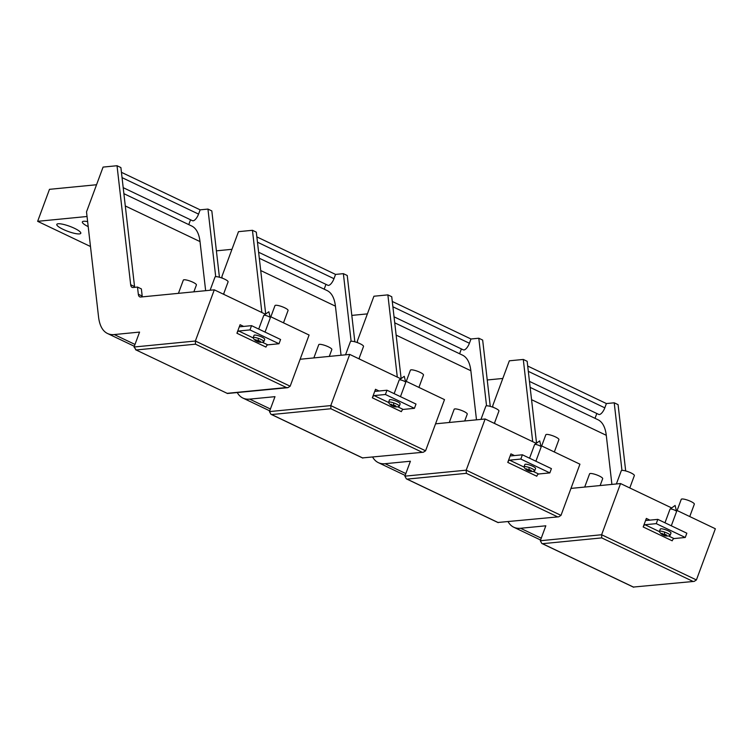 <?xml version="1.0" encoding="UTF-8"?>
<svg xmlns="http://www.w3.org/2000/svg" width="753" height="753" viewBox="0 0 753 753"><rect width="100%" height="100%" fill="white"/><g stroke="black" fill="none" stroke-linecap="round" stroke-linejoin="round"><path stroke-width="1.13" d="M205.644 290.686L200.016 241.591A69.775 27.099 -64.5 0 0 191.629 225.975L123.887 193.672M87.037 216.497L37.65 221.326L49.482 189.332L96.553 184.739M37.65 221.326L90.482 246.513M87.63 221.608A12.792 2.683 -159.7 0 0 82.359 221.909A12.792 2.683 -159.7 0 0 82.322 222.154A12.792 2.683 -159.7 0 0 88.205 226.634M56.767 224.648A12.792 2.683 -159.7 0 0 68.419 231.557A12.792 2.683 -159.7 0 0 80.797 233.279A12.792 2.683 -159.7 0 0 80.835 233.025A12.792 2.683 -159.7 0 0 69.182 226.116A12.792 2.683 -159.7 0 0 56.804 224.403A12.792 2.683 -159.7 0 0 56.767 224.648M283.495 322.83L288.07 310.462A6.975 1.468 -159.7 0 0 283.354 307.186A6.975 1.468 -159.7 0 0 275.72 305.276A6.975 1.468 -159.7 0 0 274.977 305.624L270.845 316.806M223.519 294.235L228.093 281.867A6.975 1.468 -159.7 0 0 223.377 278.591A6.975 1.468 -159.7 0 0 215.753 276.68A6.975 1.468 -159.7 0 0 215.01 277.029L210.115 290.244M193.869 291.835L196.411 284.963A6.975 1.468 -159.7 0 0 191.695 281.688A6.975 1.468 -159.7 0 0 184.071 279.777A6.975 1.468 -159.7 0 0 183.327 280.116L178.433 293.341M142.336 296.87A11.624 4.518 115.5 0 1 142.195 296.098L141.376 288.907L137.498 287.062L133.13 287.486A11.624 4.518 -64.5 0 1 132.067 287.326A11.624 4.518 -64.5 0 1 130.674 284.719L117.026 165.726L103.076 167.091L86.51 211.875L98.539 316.825A74.425 28.906 115.5 0 0 107.491 333.485A74.425 28.906 115.5 0 0 114.277 334.558L139.569 332.082L134.043 347.011L136.208 349.966L195.488 344.177L286.413 387.531L227.133 393.33L135.559 349.721L227.133 393.33M134.674 287.335A11.624 4.518 115.5 0 1 134.542 286.564L120.894 167.571L117.026 165.726M137.498 287.062L138.326 294.254A11.624 4.518 -64.5 0 0 139.719 296.851A11.624 4.518 -64.5 0 0 140.783 297.021L214.294 289.839L265.414 314.208M269.979 316.392L309.088 335.038L290.159 386.223L287.91 387.673L286.413 387.531M134.043 347.011L195.366 341.024L214.294 289.839M121.44 172.324L200.138 209.842L207.95 209.08L211.819 210.925L219.424 277.226M190.547 219.782L188.768 224.601M123.2 187.666L192.486 220.704A6.975 2.711 -64.5 0 0 198.557 214.106L200.138 209.842M207.95 209.08L215.706 276.68M287.91 387.673L227.359 393.499M290.159 386.223L195.366 341.024L195.488 344.177M278.996 343.754L249.977 329.918L238.739 331.009A2.325 0.904 -64.5 0 0 236.931 333.25L240.085 324.712A2.325 0.904 -64.5 0 0 240.103 326.717A2.325 0.904 -64.5 0 0 240.32 326.746L251.558 325.654L280.577 339.49L278.996 343.754L267.757 344.846L262.232 342.22M236.931 333.25L265.95 347.086A2.325 0.904 115.5 0 1 267.757 344.846M263.851 341.664L264.727 339.311A5.695 1.195 -159.7 0 0 259.305 336.036A5.695 1.195 -159.7 0 0 254.034 335.358L253.168 337.711A5.695 1.195 20.3 0 1 258.43 338.389A5.695 1.195 20.3 0 1 263.851 341.664A5.695 1.195 20.3 0 1 263.569 341.89A8.838 8.838 0 0 1 260.369 342.323A8.264 3.21 -64.5 0 0 261.15 342.191A8.763 7.859 -95.6 0 1 259.333 341.871A8.763 3.398 -64.5 0 0 260.369 341.316A8.264 7.417 -95.6 0 1 258.439 340.394A8.763 3.398 115.5 0 1 257.884 340.733A8.763 3.398 115.5 0 1 257.394 340.949A8.763 7.859 -95.6 0 1 255.926 339.697A8.264 3.21 115.5 0 1 254.9 339.801A8.763 7.859 84.4 0 0 256.378 341.043A8.763 3.398 115.5 0 1 255.898 340.845A8.838 8.838 0 0 1 253.234 338.059A5.695 1.195 20.3 0 1 253.168 337.711M249.977 329.918L251.558 325.654M265.047 332.082L270.308 317.86A3.492 0.734 -159.7 0 0 270.308 317.747A3.492 0.734 -159.7 0 0 266.986 315.846A3.492 0.734 -159.7 0 0 263.832 315.347A3.492 0.734 -159.7 0 0 263.757 315.432L258.721 329.061M256.236 341.015A8.264 7.417 84.4 0 0 257.611 341.589A8.763 3.398 -64.5 0 0 257.95 341.843A8.763 3.398 -64.5 0 0 258.175 341.937A8.763 3.398 -64.5 0 0 258.307 341.966A8.763 7.859 84.4 0 0 258.994 342.144A8.763 7.859 84.4 0 0 260.124 342.286A8.264 3.21 -64.5 0 0 260.369 342.323M256.378 341.043L256.622 340.365M257.611 341.589L257.94 340.704M258.307 341.966L258.806 340.629M259.333 341.871L259.634 341.053M341.062 355.256L335.433 306.17A69.775 27.099 -64.5 0 0 327.056 290.545L259.305 258.241M216.393 250.834L231.971 249.309M418.913 387.409L423.487 375.041A6.975 1.468 -159.7 0 0 418.772 371.766A6.975 1.468 -159.7 0 0 411.138 369.845A6.975 1.468 -159.7 0 0 410.404 370.194L406.262 381.376M358.936 358.814L363.52 346.436A6.975 1.468 -159.7 0 0 358.795 343.161A6.975 1.468 -159.7 0 0 351.171 341.25A6.975 1.468 -159.7 0 0 350.427 341.598L345.542 354.823M329.296 356.404L331.838 349.533A6.975 1.468 -159.7 0 0 327.113 346.258A6.975 1.468 -159.7 0 0 319.488 344.347A6.975 1.468 -159.7 0 0 318.745 344.695L313.86 357.91M265.705 314.001L256.312 232.14L252.443 230.296L238.494 231.66L221.928 276.445L222.116 278.092M300.136 359.256L349.712 354.409L400.831 378.787M405.396 380.962L444.505 399.617L425.577 450.802L423.327 452.242L362.551 457.899L271.626 414.545L330.906 408.747L421.831 452.111M270.412 409.011L249.695 399.128L274.986 396.662L269.461 411.59L330.783 405.594L349.712 354.409M249.695 399.128A74.425 28.906 115.5 0 1 242.908 398.064A74.425 28.906 115.5 0 1 237.28 392.614M223.999 294.461L223.867 293.312M252.443 230.296L261.875 312.523M256.858 236.894L335.556 274.421L343.368 273.65L347.237 275.494L354.842 341.796M325.964 284.352L324.185 289.18M258.618 252.246L327.903 285.283A6.975 2.711 -64.5 0 0 333.974 278.685L335.556 274.421M343.368 273.65L351.124 341.26M423.327 452.242L362.551 457.899M269.461 411.59L270.976 414.301L362.786 458.078M425.577 450.802L330.783 405.594L330.906 408.747M414.423 408.324L385.404 394.487L374.156 395.589A2.325 0.904 -64.5 0 0 372.349 397.819L375.502 389.292A2.325 0.904 -64.5 0 0 375.521 391.287A2.325 0.904 -64.5 0 0 375.738 391.325L386.976 390.223L415.995 404.06L414.423 408.324L403.175 409.425L397.65 406.789M372.349 397.819L401.368 411.656A2.325 0.904 115.5 0 1 403.175 409.425M399.269 406.244L400.144 403.881A5.695 1.195 -159.7 0 0 394.723 400.605A5.695 1.195 -159.7 0 0 389.452 399.928L388.586 402.281A5.695 1.195 20.3 0 1 393.857 402.968A5.695 1.195 20.3 0 1 399.269 406.244A5.695 1.195 20.3 0 1 398.986 406.46A8.838 8.838 0 0 1 395.786 406.893A8.264 3.21 -64.5 0 0 396.567 406.761A8.763 7.859 -95.6 0 1 394.751 406.441A8.763 3.398 -64.5 0 0 395.796 405.895A8.264 7.417 -95.6 0 1 393.857 404.973A8.763 3.398 115.5 0 1 393.301 405.312A8.763 3.398 115.5 0 1 392.821 405.519A8.763 7.859 -95.6 0 1 391.344 404.276A8.264 3.21 115.5 0 1 390.327 404.37A8.763 7.859 84.4 0 0 391.795 405.622A8.763 3.398 115.5 0 1 391.315 405.415A8.838 8.838 0 0 1 388.652 402.639A5.695 1.195 20.3 0 1 388.586 402.281M385.404 394.487L386.976 390.223M400.464 396.652L405.726 382.43A3.492 0.734 -159.7 0 0 405.726 382.317A3.492 0.734 -159.7 0 0 402.403 380.425A3.492 0.734 -159.7 0 0 399.25 379.926A3.492 0.734 -159.7 0 0 399.184 380.011L394.139 393.64M391.664 405.585A8.264 7.417 84.4 0 0 393.028 406.159A8.763 3.398 -64.5 0 0 393.367 406.413A8.763 3.398 -64.5 0 0 393.593 406.507A8.763 3.398 -64.5 0 0 393.734 406.545A8.763 7.859 84.4 0 0 394.421 406.724A8.763 7.859 84.4 0 0 395.541 406.865A8.264 3.21 -64.5 0 0 395.786 406.893M391.795 405.622L392.049 404.945M393.028 406.159L393.358 405.274M393.734 406.545L394.224 405.199M394.751 406.441L395.052 405.622M476.489 419.826L470.86 370.74A69.775 27.099 -64.5 0 0 462.474 355.124L394.732 322.821M351.811 315.403L367.389 313.879M554.33 451.979L558.905 439.611A6.975 1.468 -159.7 0 0 554.189 436.335A6.975 1.468 -159.7 0 0 546.565 434.425A6.975 1.468 -159.7 0 0 545.821 434.773L541.68 445.945M494.363 423.384L498.938 411.016A6.975 1.468 -159.7 0 0 494.222 407.74A6.975 1.468 -159.7 0 0 486.589 405.829A6.975 1.468 -159.7 0 0 485.845 406.168L480.96 419.393M464.714 420.983L467.255 414.112A6.975 1.468 -159.7 0 0 462.54 410.837A6.975 1.468 -159.7 0 0 454.906 408.917A6.975 1.468 -159.7 0 0 454.163 409.265L449.277 422.489M401.123 378.58L391.739 296.72L387.87 294.875L373.921 296.23L357.355 341.024L357.543 342.662M435.554 423.826L485.139 418.988L536.249 443.357M540.814 445.531L579.932 464.187L560.994 515.372L558.754 516.812L497.978 522.469L407.053 479.115L466.323 473.326L557.248 516.68M405.839 473.581L385.112 463.707L410.404 461.231L404.879 476.16L466.201 470.173L485.139 418.988M385.112 463.707A74.425 28.906 115.5 0 1 378.326 462.634A74.425 28.906 115.5 0 1 372.697 457.193M359.416 359.04L359.285 357.882M387.87 294.875L397.292 377.102M392.285 301.464L470.973 338.991L478.795 338.229L482.664 340.074L490.259 406.366M461.391 348.931L459.603 353.75M394.035 316.815L463.33 349.853A6.975 2.711 -64.5 0 0 469.401 343.255L470.973 338.991M478.795 338.229L486.542 405.829M558.754 516.812L497.978 522.469M404.879 476.16L406.394 478.87L498.204 522.648M560.994 515.372L466.201 470.173L466.323 473.326M549.841 472.903L520.822 459.057L509.574 460.158A2.325 0.904 -64.5 0 0 507.767 462.389L510.92 453.861A2.325 0.904 -64.5 0 0 510.948 455.857A2.325 0.904 -64.5 0 0 511.155 455.894L522.394 454.793L551.412 468.63L549.841 472.903L538.593 473.995L533.068 471.359M507.767 462.389L536.785 476.225A2.325 0.904 115.5 0 1 538.593 473.995M534.696 470.813L535.562 468.46A5.695 1.195 -159.7 0 0 530.14 465.185A5.695 1.195 -159.7 0 0 524.879 464.497L524.003 466.86A5.695 1.195 20.3 0 1 529.274 467.538A5.695 1.195 20.3 0 1 534.696 470.813A5.695 1.195 20.3 0 1 534.414 471.03A8.838 8.838 0 0 1 531.204 471.472A8.264 3.21 -64.5 0 0 531.985 471.34A8.763 7.859 -95.6 0 1 530.168 471.011A8.763 3.398 -64.5 0 0 531.213 470.465A8.264 7.417 -95.6 0 1 529.274 469.543A8.763 3.398 115.5 0 1 528.728 469.881A8.763 3.398 115.5 0 1 528.239 470.088A8.763 7.859 -95.6 0 1 526.761 468.846A8.264 3.21 115.5 0 1 525.745 468.95A8.763 7.859 84.4 0 0 527.213 470.192A8.763 3.398 115.5 0 1 526.733 469.994A8.838 8.838 0 0 1 524.079 467.208A5.695 1.195 20.3 0 1 524.003 466.86M520.822 459.057L522.394 454.793M535.882 461.222L541.143 447A3.492 0.734 -159.7 0 0 541.143 446.896A3.492 0.734 -159.7 0 0 537.83 444.995A3.492 0.734 -159.7 0 0 534.668 444.496A3.492 0.734 -159.7 0 0 534.602 444.581L529.557 458.21M527.081 470.154A8.264 7.417 84.4 0 0 528.455 470.738A8.763 3.398 -64.5 0 0 528.785 470.983A8.763 3.398 -64.5 0 0 529.011 471.077A8.763 3.398 -64.5 0 0 529.152 471.114A8.763 7.859 84.4 0 0 529.839 471.293A8.763 7.859 84.4 0 0 530.969 471.434A8.264 3.21 -64.5 0 0 531.204 471.472M527.213 470.192L527.467 469.514M528.455 470.738L528.785 469.853M529.152 471.114L529.641 469.778M530.168 471.011L530.479 470.201M611.907 484.405L606.278 435.309A69.775 27.099 -64.5 0 0 597.891 419.694L530.15 387.39M487.238 379.973L502.806 378.458M689.748 516.558L694.332 504.181A6.975 1.468 -159.7 0 0 689.607 500.905A6.975 1.468 -159.7 0 0 681.983 498.994A6.975 1.468 -159.7 0 0 681.239 499.343L677.107 510.525M629.781 487.953L634.355 475.585A6.975 1.468 -159.7 0 0 629.64 472.31A6.975 1.468 -159.7 0 0 622.006 470.399A6.975 1.468 -159.7 0 0 621.272 470.747L616.378 483.963M600.132 485.553L602.673 478.682A6.975 1.468 -159.7 0 0 597.957 475.407A6.975 1.468 -159.7 0 0 590.324 473.496A6.975 1.468 -159.7 0 0 589.59 473.844L584.695 487.059M536.541 443.15L527.156 361.289L523.288 359.445L509.339 360.809L492.773 405.594L492.961 407.241M570.972 488.405L620.557 483.558L671.667 507.927M676.241 510.11L715.35 528.757L696.412 579.942L694.172 581.391L633.395 587.048L542.471 543.694L601.741 537.896L692.666 581.25M541.256 538.16L520.539 528.277L545.821 525.801L540.306 540.739L601.619 534.743L620.557 483.558M520.539 528.277A74.425 28.906 115.5 0 1 513.744 527.213A74.425 28.906 115.5 0 1 508.124 521.763M494.834 423.61L494.702 422.452M523.288 359.445L532.71 441.672M527.702 366.043L606.391 403.561L614.213 402.799L618.081 404.643L625.687 470.945M596.809 413.501L595.021 418.329M529.463 381.385L598.748 414.423A6.975 2.711 -64.5 0 0 604.819 407.834L606.391 403.561M614.213 402.799L621.959 470.399M694.172 581.391L633.395 587.048M540.306 540.739L541.812 543.45L633.621 587.227M696.412 579.942L601.619 534.743L601.741 537.896M685.258 537.473L656.24 523.636L645.001 524.728A2.325 0.904 -64.5 0 0 643.184 526.968L646.347 518.431A2.325 0.904 -64.5 0 0 646.366 520.436A2.325 0.904 -64.5 0 0 646.573 520.464L657.821 519.372L686.84 533.209L685.258 537.473L674.02 538.574L668.495 535.938M643.184 526.968L672.203 540.805A2.325 0.904 115.5 0 1 674.02 538.574M670.114 535.383L670.989 533.03A5.695 1.195 -159.7 0 0 665.567 529.754A5.695 1.195 -159.7 0 0 660.296 529.077L659.421 531.43A5.695 1.195 20.3 0 1 664.692 532.107A5.695 1.195 20.3 0 1 670.114 535.383A5.695 1.195 20.3 0 1 669.831 535.609A8.838 8.838 0 0 1 666.621 536.042A8.264 3.21 -64.5 0 0 667.412 535.91A8.763 7.859 -95.6 0 1 665.596 535.59A8.763 3.398 -64.5 0 0 666.631 535.044A8.264 7.417 -95.6 0 1 664.701 534.122A8.763 3.398 115.5 0 1 664.146 534.451A8.763 3.398 115.5 0 1 663.657 534.668A8.763 7.859 -95.6 0 1 662.188 533.416A8.264 3.21 115.5 0 1 661.162 533.519A8.763 7.859 84.4 0 0 662.64 534.762A8.763 3.398 115.5 0 1 662.16 534.564A8.838 8.838 0 0 1 659.496 531.778A5.695 1.195 20.3 0 1 659.421 531.43M656.24 523.636L657.821 519.372M671.3 525.801L676.561 511.579A3.492 0.734 -159.7 0 0 676.57 511.466A3.492 0.734 -159.7 0 0 673.248 509.574A3.492 0.734 -159.7 0 0 670.085 509.066A3.492 0.734 -159.7 0 0 670.019 509.15L664.974 522.78M662.499 534.734A8.264 7.417 84.4 0 0 663.873 535.308A8.763 3.398 -64.5 0 0 664.212 535.562A8.763 3.398 -64.5 0 0 664.438 535.656A8.763 3.398 -64.5 0 0 664.57 535.684A8.763 7.859 84.4 0 0 665.257 535.863A8.763 7.859 84.4 0 0 666.386 536.004A8.264 3.21 -64.5 0 0 666.621 536.042M662.64 534.762L662.885 534.084M663.873 535.308L664.202 534.423M664.57 535.684L665.068 534.348M665.596 535.59L665.897 534.771M125.299 205.964L200.016 241.591M142.195 296.098L138.326 294.254M134.542 286.564L130.674 284.719M134.994 344.441L114.277 334.558M240.085 324.712L243.661 326.425M253.159 337.89L238.739 331.009M258.43 338.389A8.838 0.791 109.2 0 0 257.884 340.733M122.052 177.633L198.557 214.106M260.717 270.534L335.433 306.17M375.502 389.292L379.079 390.995M388.576 402.46L374.156 395.589M393.857 402.968A8.838 0.791 109.2 0 0 393.301 405.312M257.47 242.202L333.974 278.685M396.134 335.113L470.86 370.74M510.92 453.861L514.497 455.565M524.003 467.039L509.574 460.158M529.274 467.538A8.838 0.791 109.2 0 0 528.728 469.881M392.887 306.772L469.401 343.255M531.562 399.683L606.278 435.309M646.347 518.431L649.924 520.144M659.421 531.609L645.001 524.728M664.692 532.107A8.838 0.791 109.2 0 0 664.146 534.451M528.305 371.351L604.819 407.834M134.316 346.276L107.491 333.485M270.308 317.747L268.849 311.742L263.832 315.347M258.175 341.937A8.838 8.838 0 0 0 258.994 342.144M269.734 410.856L242.908 398.064M405.726 382.317L404.267 376.312L399.25 379.926M393.593 406.507A8.838 8.838 0 0 0 394.421 406.724M405.152 475.425L378.326 462.634M541.143 446.896L539.685 440.891L534.668 444.496M529.011 471.077A8.838 8.838 0 0 0 529.839 471.293M540.569 540.005L513.744 527.213M676.57 511.466L675.112 505.461L670.085 509.066M664.438 535.656A8.838 8.838 0 0 0 665.257 535.863"/></g></svg>
